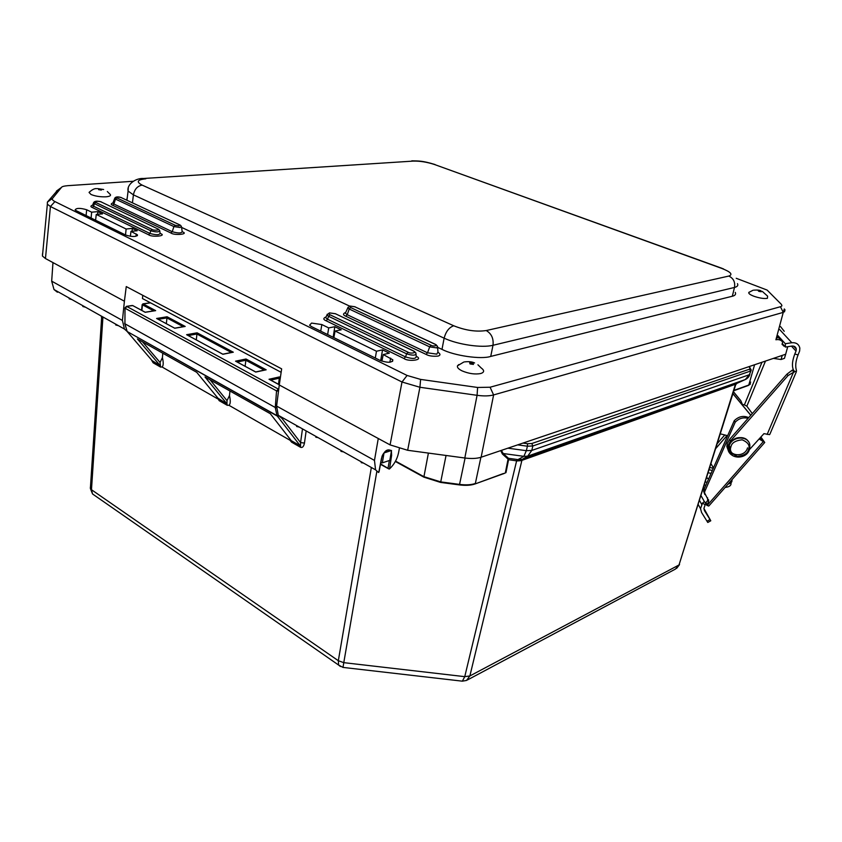 <?xml version="1.0" encoding="UTF-8"?>
<svg xmlns="http://www.w3.org/2000/svg" width="842" height="842" viewBox="0 0 842 842"><rect width="100%" height="100%" fill="white"/><g stroke="black" fill="none" stroke-linecap="round" stroke-linejoin="round"><path stroke-width="1.26" d="M735.992 384.078L521.103 460.658L517.22 460.932L508.557 459.721L508.505 458.301L507.737 458.806L508.557 459.721L505.979 472.615L505.379 472.667L507.947 459.774M745.307 379.531L749.369 374.722L531.776 450.438L527.702 456.153L523.882 456.332L526.334 450.691L507.905 448.176M735.655 384.689L736.908 383.415M160.569 367.07L162.032 366.975C163.464 365.891 163.59 362.776 162.422 357.608L160.075 362.481L160.569 367.07L153.128 362.797L152.802 361.45L127.163 331.516L124.932 323.791L125.005 308.13L126.332 306.393L132.91 305.572M217.415 397.508L219.12 400.634L218.783 399.182L226.94 403.844L227.277 405.307L228.887 405.255C230.487 404.286 230.687 401.055 229.487 395.551L227.024 400.655L226.94 403.844L205.006 376.974L270.324 413.717L291.269 440.661L300.247 445.797L277.313 416.085L127.174 331.516M152.16 360.702L160.19 365.649L137.404 338.937L196.733 372.322L218.089 398.34M222.877 354.272L186.619 334.706L197.091 332.822L196.291 339.852M197.091 332.822L233.297 352.209L232.224 352.419M246.011 359.008L266.167 369.806L255.736 372.069L235.56 361.165L246.011 359.008L245.127 366.249M266.167 369.806L265.03 370.048M174.778 328.254L156.612 318.476L167.095 316.76L166.337 323.654M167.095 316.76L185.187 326.443L184.198 326.612M279.302 384.815L269.03 379.258L279.449 376.911L278.502 384.289M150.55 302.846L143.193 303.962L155.665 310.635L154.739 310.782M141.888 310.435L142.466 304.836L143.203 303.973L142.161 304.625L141.572 310.266M150.339 302.741L142.866 303.867M749.622 369.154L750.538 371.048L532.86 445.965L531.786 443.523L749.622 369.154L750.001 368.028L751.243 370.006L749.369 374.722L750.969 370.859M461.742 681.094L462.363 681.167L464.752 676.652L343.778 662.654L342.999 667.411L462.363 681.167L466.51 680.452L469.868 675.958L464.752 676.652L516.956 459.458L508.505 458.301L503.169 453.522L501.422 450.365M467.278 680.041L675.389 569.108L679.01 564.971L469.868 675.958L521.914 460.332L522.924 458.964L736.245 383.647L735.287 384.794L679.01 564.971L735.719 384.678M340.4 666.485L338.6 665.054L338.326 660.717L91.473 489.718L92.546 493.97L95.662 496.138M306.151 430.925L304.457 443.06C303.752 446.565 302.446 447.976 300.531 447.291L291.564 442.155L290.048 440.271L228.887 405.255M503.411 473.509L474.941 483.992L504.59 473.309M304.457 443.06L300.573 442.597L300.531 447.291M152.097 360.629L160.222 365.66L137.435 338.958M162.422 357.608L162.801 353.23M229.487 395.551L229.982 391.025M289.438 438.314L290.058 440.271L291.321 440.734L290.437 439.598M507.737 458.806L502.4 454.017L500.737 450.596M517.22 460.932L517.946 459.616L516.956 459.458M521.103 460.658L521.851 459.364L517.946 459.616L523.882 456.332L503.169 453.522L502.4 454.017M395.34 461.479L423.852 477.14L440.555 482.413L423.852 477.14L428.399 453.091M218.004 398.234L226.972 403.865L205.048 376.995M736.245 383.647L745.17 379.595L527.702 456.153L522.924 458.964M278.492 391.225L276.555 390.888L275.26 407.486L276.46 407.823M278.839 416.043L276.976 415.622L275.26 407.486L124.932 323.791L125.005 307.814M153.718 310.866L142.161 304.657M186.619 334.706L222.856 354.208M235.56 361.165L255.747 371.985M156.612 318.476L174.736 328.201M270.766 380.11L279.27 378.195L280.207 378.711M269.03 379.258L270.072 379.816M155.665 310.635L145.277 312.287M148.866 302.289L149.466 302.267M532.86 445.965L527.418 446.207L526.334 450.691L531.776 450.438L532.86 445.965M477.93 364.797L481.161 367.933C484.571 370.459 484.413 372.332 480.698 373.543C474.993 374.574 468.783 373.69 462.079 370.88C458.49 369.101 456.964 367.407 457.49 365.807L458.827 364.544M473.099 363.144L473.436 364.418L470.004 363.923L469.678 362.66L473.099 363.144M762.263 291.353L767.609 296.152L767.399 298.331C764.073 298.857 759.6 298.173 753.969 296.268C750.159 294.795 748.433 293.532 748.78 292.479L749.306 292.058M760.547 290.932L761.326 291.742L758.852 291.364L758.084 290.553L760.547 290.932M707.627 500.643L705.901 502.6L707.627 500.632L707.596 497.811M748.085 418.337C743.212 417.095 738.929 418.379 735.224 422.189L704.775 491.433L704.565 492.886L708.764 501.001L707.206 504.916L705.901 502.6M707.427 478.372L706.785 477.277M759.116 438.956L764.736 442.471L760.884 437.009M711.006 463.795L713.49 467.878M704.407 510.473L703.923 508.379L705.175 504.832L702.533 503.063L704.407 501.537L706.848 505.326L707.206 504.916M705.975 503.79L705.175 504.832M760.168 437.798L761.463 439.65L759.526 438.503M706.848 505.326L708.764 506.053L764.652 442.566M701.039 495.685L704.333 501.527M704.838 494.528L703.67 491.307L704.154 489.076L734.224 420.747C738.634 416.401 743.465 415.359 748.727 417.621M702.533 503.063L700.512 508.673L701.596 512.536L707.785 522.472L710.785 520.777L703.923 508.421M735.224 422.189L734.224 420.747M704.607 510.841L710.785 520.777M708.638 478.898L706.575 477.951M705.322 481.971L707.154 482.255M705.838 485.255L704.365 485.024M732.898 393.719L750.769 415.295M750.832 415.222L732.929 393.603M720.352 433.862L727.646 435.693M709.122 469.815L712.364 470.425M713.3 468.299L709.848 467.489M728.119 484.066C731.088 483.308 732.361 481.919 731.93 479.887L731.898 479.772M711.08 473.341L708.185 472.804M730.982 482.908C731.445 485.402 729.498 486.908 725.151 487.434M740.539 400.36L733.508 391.772M733.466 391.877L740.918 400.876L742.833 405.549M382.331 462.868L389.814 460.353L391.519 450.47L384.026 452.933L382.331 462.868L380.826 462.605M107.323 191.513L109.471 193.702C111.597 195.302 110.481 196.333 106.124 196.807C100.409 197.028 95.367 196.26 91.02 194.481L89.063 192.45L89.652 191.797M101.819 189.418L101.366 190.082L98.588 189.65L99.051 188.987L101.819 189.418M127.321 197.281L126.7 200.101M128.279 188.103L128.089 191.05C126.658 184.166 136.067 177.894 143.603 178.483L413.233 161.096C420 160.938 427.126 162.085 434.588 164.537L721.804 268.43C730.782 271.966 733.119 274.513 728.825 276.06L486.213 330.548C476.267 332.032 465.437 330.443 453.722 325.77L142.161 185.114C135.994 181.819 137.214 179.714 145.824 178.799M126.953 200.228L128.089 191.06L133.415 194.86L444.123 338.168C458.037 344.673 481.813 348.114 493.002 345.283C493.728 338.495 491.465 333.579 486.213 330.548M76.127 210.637L125.7 235.065C132.383 237.034 136.299 236.97 137.467 234.855L130.973 231.382L137.193 230.75L132.341 228.392L126.121 229.013L96.262 214.436L102.482 213.889L97.851 211.647L91.641 212.173L86.673 209.753C80.179 207.879 76.327 207.932 75.127 209.911L76.127 210.637M311.393 326.559L380.321 360.513C388.057 363.018 392.225 362.797 392.846 359.839L383.247 354.535L389.309 353.166L382.552 349.883L376.469 351.23L335.074 331.022L341.199 329.811L334.832 326.717L328.696 327.906L321.844 324.559L311.582 323.075L309.582 325.191L311.393 326.559M42.51 253.726L42.447 256.052L45.457 258.536L124.406 301.226L126.258 286.575L281.649 368.859L279.281 384.973L390.088 444.892L407.654 450.281L464.816 458.006C471.446 458.848 476.877 458.585 481.14 457.227L785.67 354.24L787.733 346.704M57.603 190.239L47.384 202.112L47.352 204.196L50.425 206.511L402.002 382.005L419.926 387.267L477.077 395.319C483.803 396.214 489.307 396.087 493.612 394.93L783.271 312.371L785.007 309.888L784.291 308.951L783.376 312.34M390.688 455.322L391.614 455.364L389.551 468.878C394.161 464.521 397.15 459.206 398.519 452.933L399.361 448.554M437.735 347.378L441.997 349.377C454.122 355.734 481.203 359.629 490.728 356.419L493.002 345.283L734.487 287.459C737.413 286.69 738.402 285.417 737.455 283.649L737.455 283.649M181.556 227.393L349.672 306.13M490.728 356.419L732.308 296.247C735.14 295.574 736.129 294.29 735.277 292.395M345.525 312.477C342.768 313.771 342.862 315.013 345.788 316.203L426.084 354.398C428.841 355.955 432.799 356.524 437.945 356.103C440.471 355.387 440.598 354.187 438.324 352.503M736.224 278.281L767.115 290.069L781.471 304.467L781.913 305.762L781.081 306.551L490.086 387.225L477.603 387.467L420.611 379.405L407.086 375.458L54.941 201.585C52.625 200.407 51.846 199.312 52.604 198.302L61.455 187.429C61.887 186.598 63.96 186.019 67.655 185.682L133.078 181.283M91.641 212.173L91.115 218.025M97.851 211.647L97.609 214.321M96.262 214.436L95.599 220.236M126.121 229.013L125.521 234.971M132.341 228.392L132.047 231.276M130.973 231.382L130.363 236.328M333.148 337.274L334.832 326.717M335.074 331.022L333.832 337.61M376.469 351.23L375.3 358.039M382.552 349.883L380.679 360.681M383.247 354.535L381.889 361.165M328.696 327.906L327.643 334.558M784.428 345.946L782.113 344.515L782.628 341.978C780.913 339.936 778.671 339.2 775.903 339.758L777.671 337.095M388.709 450.133L389.878 451.007C388.909 447.986 381.973 452.985 381.679 458.153L381.447 458.532C383.889 451.154 387.12 448.512 391.12 450.596M281.144 372.311L142.456 298.542L142.772 295.332M279.281 384.973L276.608 406.065L374.469 460.416L378.268 438.493M276.608 406.065L278.281 415.306L281.449 417.979M124.406 301.226L122.427 320.444L124.437 329.043L127.026 331.338M148.781 302.962L148.908 301.973M52.972 262.599L51.678 281.154L54.014 289.543L57.424 292.237M782.26 355.398L781.05 359.513L784.46 358.345L785.67 354.24M782.628 341.978L777.787 336.642M773.43 358.387L781.05 359.513M374.469 460.416L375.564 469.847L378.479 472.446L378.984 471.288M296.626 426.494L299.268 427.073M340.947 451.375L343.547 451.901M118.396 325.654L115.67 324.928M69.139 298.805L71.896 299.573M85.516 307.214L82.779 306.467M101.314 316.866L104.071 317.613M389.246 469.068L380.573 463.9M778.04 335.716L785.302 343.715L791.817 342.736C796.195 342.41 798.869 344.199 799.826 348.093L799.637 350.998L798.069 354.914C795.627 361.197 795.101 366.417 796.49 370.554L796.206 371.659L794.017 371.038C791.701 367.312 791.954 361.639 794.785 354.029L796.016 351.114L791.459 346.136M785.302 343.715L785.428 347.051L791.933 346.062C794.332 345.894 795.785 346.872 796.3 349.009L796.016 351.114M752.285 413.569L746.843 406.17L744.391 404.897L761.978 362.26M784.218 331.295L780.513 326.559M749.369 449.66L763.957 433.641L769.535 434.64L769.946 434.083L796.427 371.575M742.665 404.455L744.391 404.897M792.006 370.869L792.333 370.091L794.174 372.196L794.459 371.532M794.174 372.196L793.396 372.364L767.146 434.451M792.333 370.091L786.902 374.206L729.572 439.398L727.193 443.671L726.825 446.523L727.804 448.018C727.962 451.133 729.372 453.522 732.035 455.206M727.804 448.018L728.172 445.155L730.551 440.871L788.049 375.553L793.396 372.364M782.218 343.504L785.428 347.051M728.719 451.691L726.825 446.523M747.538 447.86C745.065 457.743 727.93 456.669 729.698 446.513M279.449 376.911L280.397 377.427M278.828 388.594L276.555 390.888L125.29 308.372L126.816 306.477L278.734 389.288M505.979 472.615L503.127 473.899M376.837 471.415L343.778 662.654L338.326 660.717L371.343 467.489M102.934 316.981L91.473 489.718L90.336 487.371M227.277 405.307L219.12 400.634M217.731 398.866L162.032 366.975M153.128 362.797L151.392 359.808M280.607 416.601L300.573 442.597L302.478 428.873M291.564 442.155L291.321 440.734L300.289 445.828L276.976 415.622L127.163 331.516L124.658 323.223M480.898 457.301L475.351 483.476C471.236 484.887 466.005 485.202 459.627 484.403L440.734 481.898L446.05 455.469M395.54 461.111L423.8 476.625L440.734 481.898L440.555 482.413L459.448 484.918L465.089 458.048M474.941 483.992C470.857 485.392 465.689 485.697 459.448 484.918L440.608 482.329M733.94 390.383L748.78 385.036L754.6 364.754M160.075 362.481L142.477 341.789M227.024 400.655L210.09 379.837M750.485 383.941L748.401 385.447L750.696 382.1M233.297 352.209L222.835 354.282M185.187 326.443L174.704 328.264M145.182 312.298L132.731 305.572L145.213 312.245M522.966 443.081L527.555 443.713L527.418 446.207L517.662 444.871M531.786 443.523L527.555 443.713M750.001 368.028L748.917 366.67M188.324 335.548L196.881 334L231.318 352.493M237.286 362.007L245.822 360.25L264.178 370.122M158.307 319.318L166.874 317.908L183.23 326.696M726.572 436.082L715.774 448.512M763.157 441.787L707.112 505.505M717.331 443.545L724.773 434.967M699.534 500.485L701.733 504.421M705.059 490.654L704.154 489.076M709.985 519.546L706.975 521.24M740.918 400.876L739.95 399.561M144.34 178.441L413.233 161.096M325.917 316.95C323.096 318.287 323.149 319.56 326.086 320.76L404.023 358.534L405.518 356.913C412.938 359.187 416.506 358.881 416.19 355.998L416.074 354.503M326.086 320.76L327.549 319.244L405.518 356.913L406.623 353.829L328.58 316.297L327.549 319.244L325.738 317.697L326.18 316.729M92.673 205.111C90.473 205.932 90.326 206.711 92.22 207.458L148.56 234.739C151.823 237.518 167.621 235.949 160.38 233.539M92.22 207.458L93.599 206.216L149.939 233.445C156.275 235.223 159.654 235.107 160.096 233.087L159.812 231.276M112.839 202.964C110.786 203.753 110.691 204.522 112.554 205.238L170.894 232.981C174.084 235.655 189.492 234.265 182.451 231.855M345.788 316.203L347.22 314.708L427.525 352.809L436.819 354.145L437.956 351.998L437.63 347.472M426.084 354.398L427.525 352.809L429.683 346.872L349.209 309.025L347.22 314.708L345.378 313.171L345.799 312.245M413.611 350.977L335.484 313.771L413.464 350.998C417.895 352.472 410.738 354.114 408.107 352.219L330.043 314.782L328.58 316.297L326.991 314.95L327.254 314.192M435.388 344.336L354.84 306.783L435.251 344.357C438.756 345.504 433.241 346.767 431.125 345.294L350.63 307.541L349.209 309.025L347.809 307.877L348.041 307.246M142.161 185.114C137.435 185.987 134.52 189.24 133.425 194.86L132.436 202.785M441.997 349.377L444.123 338.168C445.923 331.506 449.123 327.37 453.722 325.77M732.308 296.247L734.487 287.459C735.35 282.102 733.466 278.302 728.825 276.06M723.446 268.851L721.804 268.43M722.152 268.377L434.588 164.537M404.023 358.534C407.917 361.871 424.21 360.197 416.558 356.492M148.56 234.739L149.939 233.445L150.792 230.792L94.399 203.669L93.599 206.216L92.778 204.827M170.894 232.981L172.242 231.697C178.441 233.455 181.756 233.35 182.177 231.392L181.504 227.024M112.586 205.238L113.902 204.027L172.242 231.697L173.905 226.582L115.47 199.101L113.902 204.027L113.06 202.648M86.673 209.753L86.094 215.552M136.278 233.971L136.004 236.297M390.635 358.145L389.857 362.239M321.844 324.559L320.728 331.148M56.393 191.123L61.455 187.429L56.382 191.145M47.384 202.112L52.604 198.302M45.457 258.536L50.425 206.511L54.941 201.585M390.088 444.892L402.002 382.005L407.086 375.458M407.654 450.281L419.926 387.267L420.611 379.405M464.816 458.006L477.077 395.319L477.603 387.467M481.14 457.227L493.612 394.93L490.086 387.225M775.903 339.758L783.271 312.371L780.46 306.772M413.464 350.998L415.959 353.051C416.232 355.556 413.117 355.819 406.623 353.829L408.086 352.219M157.875 228.929L101.282 201.996L158.559 229.256L159.685 230.498C159.296 232.255 156.328 232.35 150.792 230.792L152.191 229.487L95.767 202.438L94.399 203.669L93.641 202.49M179.704 224.867L121.09 197.554L180.356 225.172L181.398 226.372L179.999 227.508L173.905 226.582L175.273 225.309L116.806 197.881L115.47 199.101L114.796 198.091M435.251 344.357L437.545 346.283L436.682 347.883L429.683 346.872L431.104 345.294M330.043 314.782C328.59 313.961 328.601 313.371 330.064 312.982L335.484 313.771M157.717 228.929C161.19 230.045 153.802 230.803 152.191 229.487M95.767 202.438C92.515 201.385 99.893 200.806 101.282 201.996M179.556 224.877L179.135 225.888L175.273 225.309M116.806 197.881C116.375 196.902 117.806 196.786 121.09 197.554M350.63 307.541L350.588 306.151L354.84 306.783M391.614 455.364L391.414 451.091M51.678 281.154L122.427 320.444M782.534 341.884L777.724 336.874M782.123 344.157L783.913 346.146M784.134 346.073L782.155 343.873M389.362 460.5L388.057 468.057M378.753 472.446L381.447 458.532M765.483 361.071L746.843 406.17M779.692 329.59L791.817 342.736M794.785 354.029L798.069 354.914M796.279 371.638L794.017 371.038M788.049 375.553L786.902 374.206M730.551 440.871L729.572 439.398M730.593 453.733L728.614 448.565L728.972 445.807C730.919 437.535 744.244 434.556 748.317 441.492M732.529 455.554L728.814 448.87L729.172 446.113C731.635 435.535 749.864 435.346 749.875 445.881L749.559 449.049M748.57 449.354C747.875 453.312 744.139 455.659 737.36 456.406C731.509 453.912 729.361 450.744 730.919 446.892C731.603 442.924 735.34 440.566 742.16 439.808C748.022 442.334 750.159 445.523 748.57 449.354M126.416 306.383L132.173 305.499M101.724 316.297L90.368 488.497L92.546 493.97L338.6 665.054L342.999 667.411M679.536 564.593L676.631 568.382M748.401 385.447L733.845 390.699M745.286 379.553C747.517 378.479 749.033 376.795 749.843 374.49M232.666 352.23L222.867 354.166M265.504 369.827L255.757 371.943M184.608 326.454L174.757 328.17M749.054 366.628L750.211 368.08M279.323 384.731L269.935 379.658M155.117 310.645L145.245 312.214M457.49 365.807L463.763 362.06M474.604 362.976C472.162 361.734 468.762 361.386 464.426 361.913M748.78 292.479L752.885 290.311M761.052 290.869C759.842 290.122 757.358 289.88 753.569 290.164M707.859 499.411L708.764 501.001M707.722 500.811L708.617 499.79M703.67 491.307L704.565 492.886M698.26 504.59L700.512 508.673M89.063 192.45C92.02 189.65 94.546 188.376 96.641 188.629M103.64 189.513L97.483 188.587M42.447 256.052L47.352 204.196M411.812 160.822C418.8 161.054 421.989 160.548 435.072 164.537M325.959 317.213L326.991 314.95L329.401 312.908M92.599 205.301L93.504 202.933C94.346 200.985 97.03 200.68 101.524 201.996M112.881 203.111L114.67 198.459C115.396 196.765 117.617 196.46 121.322 197.554M345.578 312.729L347.809 307.877L349.935 306.078M137.372 235.718L137.467 234.855M392.53 361.428L392.846 359.839M784.47 311.866L785.007 309.888M335.695 313.761L329.517 312.887M355.04 306.762L350.051 306.056M375.564 469.847L278.281 415.306M124.437 329.043L54.014 289.543M83.053 306.572L85.568 307.235M115.964 325.044L118.459 325.686M315.824 437.187L318.108 437.64M379.058 471.731L381.637 458.427M361.207 462.647L363.418 463.047M388.572 468.805L380.5 464.321M793.669 346.146L796.3 349.009M726.046 435.293L727.12 436.903M749.496 449.26C746.833 459.858 728.835 459.606 728.814 448.87L728.93 445.723C732.561 438.082 738.171 435.851 745.78 439.029"/></g></svg>
